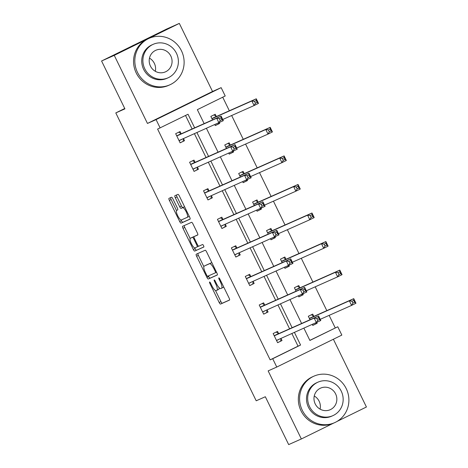 <?xml version="1.0" encoding="UTF-8"?>
<svg xmlns="http://www.w3.org/2000/svg" width="468" height="468" viewBox="0 0 468 468"><rect width="100%" height="100%" fill="white"/><g stroke="black" fill="none" stroke-linecap="round" stroke-linejoin="round"><path stroke-width="0.7" d="M209.6 281.999A1.398 0.38 -116.2 0 0 209.594 281.999A1.398 0.38 -116.2 0 0 209.863 283.409L219.17 302.498A2.001 0.544 -116.2 0 0 220.545 304.071L229.501 300.093A2.001 0.544 -116.2 0 0 229.507 300.087A2.001 0.544 -116.2 0 0 229.127 298.075L219.814 278.986A1.398 0.38 -116.2 0 0 218.854 277.887A1.398 0.38 -116.2 0 0 218.849 277.887A1.398 0.38 -116.2 0 0 219.118 279.297L220.323 281.765A6.394 1.743 -116.2 0 1 221.551 288.218L220.791 288.557A6.394 1.743 -116.2 0 1 216.391 283.514L215.186 281.046A1.398 0.38 -116.2 0 0 214.227 279.94A1.398 0.38 -116.2 0 0 214.221 279.94A1.398 0.38 -116.2 0 0 214.49 281.356L215.695 283.824A6.394 1.743 -116.2 0 1 216.924 290.271L216.157 290.61A6.394 1.743 -116.2 0 1 211.764 285.568L210.559 283.099A1.398 0.38 -116.2 0 0 209.6 281.999M179.326 23.4L114.256 55.364L147.461 123.447L212.53 91.482L179.326 23.4L166.649 29.034L101.579 60.998L124.921 108.857L115.795 112.917L256.207 400.795L265.333 396.741L288.674 444.6L301.351 438.966L333.479 423.183M336.937 421.487L366.421 407.002L333.374 339.241M101.579 60.998L114.256 55.364M172.867 198.812A2.001 0.544 -116.2 0 0 171.499 197.239L168.983 198.356A2.001 0.544 -116.2 0 0 168.977 198.356A2.001 0.544 -116.2 0 0 169.363 200.368L179.7 221.569A2.001 0.544 -116.2 0 0 181.075 223.142L190.031 219.164A2.001 0.544 -116.2 0 0 190.037 219.159A2.001 0.544 -116.2 0 0 189.651 217.146L179.314 195.946A2.001 0.544 -116.2 0 0 177.939 194.372L174.903 195.723A2.001 0.544 -116.2 0 0 174.897 195.723A2.001 0.544 -116.2 0 0 175.284 197.736L179.706 206.809A2.001 0.544 -116.2 0 0 181.081 208.389L182.59 207.716A5.347 1.457 -116.2 0 1 186.252 211.905A5.347 1.457 -116.2 0 1 187.288 217.322L181.379 219.948A5.347 1.457 -116.2 0 1 177.717 215.76A5.347 1.457 -116.2 0 1 176.676 210.343A5.347 1.457 -116.2 0 1 176.688 210.337L177.67 209.898A2.001 0.544 -116.2 0 0 177.676 209.898A2.001 0.544 -116.2 0 0 177.296 207.886L172.867 198.812M187.276 217.327A5.347 1.457 -116.2 0 0 187.288 217.322L189.049 216.456A5.347 1.457 -116.2 0 0 189.049 216.456A5.347 1.457 -116.2 0 0 189.23 216.28M216.906 290.277A6.394 1.743 -116.2 0 0 216.924 290.271L218.679 289.405A6.394 1.743 -116.2 0 0 219.03 287.58M221.534 288.224A6.394 1.743 -116.2 0 0 221.551 288.218L223.312 287.352A6.394 1.743 -116.2 0 0 223.651 286.849M309.851 340.359L337.773 326.763L341.833 335.088L276.764 367.052L268.146 370.884L301.351 438.966M276.764 367.052L272.704 358.728L300.579 345.033L294.436 332.438M194.647 127.84L188.019 114.251L157.605 129.074L270.165 359.857L272.704 358.728M160.144 127.945L156.078 119.615L221.148 87.651L225.213 95.981L197.338 109.67L204.142 123.622M147.461 123.447L156.078 119.615M196.232 254.223A2.001 0.544 -116.2 0 0 196.227 254.223A2.001 0.544 -116.2 0 0 196.613 256.242L206.95 277.436A2.001 0.544 -116.2 0 0 208.324 279.01L217.281 275.032A2.001 0.544 -116.2 0 0 217.287 275.026A2.001 0.544 -116.2 0 0 216.9 273.014L206.564 251.813A2.001 0.544 -116.2 0 0 205.189 250.24L196.232 254.223M194.717 247.894L195.086 248.637L193.325 249.502L182.988 228.302A2.001 0.544 -116.2 0 1 182.602 226.29A2.001 0.544 -116.2 0 0 182.602 226.29L191.564 222.306A2.001 0.544 -116.2 0 1 192.939 223.879L197.361 232.953A2.001 0.544 -116.2 0 1 197.748 234.971L197.742 234.971A2.001 0.544 -116.2 0 0 197.748 234.971M197.742 234.971L194.109 236.586A2.001 0.544 -116.2 0 0 194.103 236.586A2.001 0.544 -116.2 0 0 194.489 238.604L197.426 244.624A2.001 0.544 -116.2 0 0 198.795 246.197L202.58 244.518A1.398 0.38 -116.2 0 1 203.539 245.612A1.398 0.38 -116.2 0 1 203.808 247.028L194.7 251.076A2.001 0.544 -116.2 0 1 193.325 249.502M124.751 108.512L115.795 112.917M228.776 153.188L229.226 154.118L233.626 151.96L232.216 152.586L232.368 151.591M226.459 148.444L224.769 144.969L229.162 142.81L230.162 144.858M233.245 151.182L233.626 151.96M256.622 210.284L257.078 211.22L261.477 209.061L260.068 209.687L260.22 208.687M254.311 205.54L252.615 202.071L257.014 199.912L258.008 201.96M261.097 208.283L261.477 209.061M284.474 267.386L284.93 268.322L289.323 266.163L287.914 266.789L288.072 265.789M282.157 262.642L280.467 259.173L284.86 257.008L285.86 259.056M288.943 265.379L289.323 266.163M312.326 324.488L312.782 325.424L317.175 323.259L315.765 323.891L315.918 322.891M310.009 319.743L308.318 316.269L312.712 314.11L313.712 316.157M316.795 322.481L317.175 323.259M335.234 327.887L329.133 315.373M326.816 310.623L315.21 286.82M312.893 282.075L301.281 258.272M298.97 253.527L287.358 229.718M285.041 224.973L273.435 201.17M271.118 196.425L259.506 172.616M257.195 167.872L245.583 144.068M243.266 139.324L231.66 115.52M229.343 110.776L222.721 97.204M298.397 295.94L298.853 296.87L303.252 294.711L301.842 295.337L301.995 294.343M296.086 291.195L294.39 287.721L298.789 285.562L299.783 287.609M302.872 293.933L303.252 294.711M270.551 238.838L271.001 239.768L275.4 237.609L273.991 238.235L274.143 237.241M268.234 234.094L266.544 230.619L270.937 228.46L271.937 230.508M275.02 236.831L275.4 237.609M242.699 181.736L243.155 182.672L247.549 180.508L246.139 181.134L246.297 180.139M240.382 176.992L238.692 173.517L243.085 171.358L244.085 173.406M247.168 179.73L247.549 180.508M214.847 124.634L215.303 125.57L219.703 123.412L218.293 124.038L218.445 123.037M212.536 119.89L210.84 116.421L215.239 114.256L216.234 116.304M219.322 122.628L219.703 123.412M212.53 91.482L221.148 87.651M303.931 328.22L309.898 340.452L337.773 326.763M206.452 128.367L218.065 152.17M220.381 156.915L231.993 180.724M234.304 185.468L245.916 209.272M248.227 214.016L259.839 237.826M262.156 242.57L273.768 266.374M276.079 271.118L287.691 294.922M290.002 299.666L301.614 323.476M292.12 327.694L280.507 303.89M278.197 299.146L266.584 275.336M264.268 270.592L252.661 246.788M250.345 242.044L238.733 218.24M236.422 213.49L224.81 189.686M222.493 184.942L210.887 161.138M208.57 156.394L196.958 132.584M270.165 359.857L298.04 346.162L291.897 333.567M289.587 328.823L277.974 305.013M275.658 300.269L264.051 276.465M261.735 271.721L250.123 247.917M247.812 243.167L236.2 219.363M233.883 214.619L222.277 190.815M219.96 186.071L208.348 162.261M206.037 157.517L194.425 133.713M192.108 128.969L185.527 115.473M298.04 346.162L300.579 345.033M183.532 138.639L184.527 140.687L180.133 142.845L175.67 133.696L180.063 131.537L181.063 133.585M197.455 167.193L198.455 169.24L194.056 171.399L189.593 162.25L193.992 160.085L194.986 162.133M211.378 195.741L212.378 197.788L207.979 199.947L203.516 190.798L207.915 188.639L208.915 190.687M225.307 224.295L226.301 226.336L221.908 228.501L217.444 219.346L221.838 217.187L222.838 219.235M239.23 252.843L240.23 254.89L235.831 257.049L231.367 247.9L235.767 245.741L236.761 247.788M253.153 281.391L254.153 283.438L249.754 285.603L245.29 276.448L249.69 274.289L250.69 276.336M267.082 309.945L268.076 311.992L263.683 314.151L259.219 305.001L263.613 302.837L264.613 304.884M281.005 338.493L282.005 340.54L277.606 342.699L273.142 333.549L277.542 331.391L278.536 333.438M282.005 340.54L277.582 342.646M268.076 311.992L263.654 314.098M254.153 283.438L249.731 285.544M240.23 254.89L235.808 256.996M226.301 226.336L221.879 228.448M212.378 197.788L207.956 199.894M198.455 169.24L194.033 171.346M184.527 140.687L180.104 142.793M216.941 290.265L218.667 289.417A6.394 1.743 -116.2 0 0 218.679 289.405M221.569 288.206L223.294 287.358A6.394 1.743 -116.2 0 0 223.312 287.352M215.52 290.546L220.931 301.632A2.001 0.544 -116.2 0 0 222.306 303.205L229.607 299.965M208.389 275.921L208.71 276.57A2.001 0.544 -116.2 0 0 210.079 278.15L217.386 274.903M197.888 253.486A2.001 0.544 -116.2 0 0 198.368 255.376L203.843 266.602M206.68 275.149A1.398 0.38 -116.2 0 0 207.646 276.255L215.508 272.762A1.398 0.38 -116.2 0 0 215.508 272.756A1.398 0.38 -116.2 0 0 215.239 271.346L213.97 268.743A6.394 1.743 -116.2 0 0 209.576 263.7L204.2 266.093A6.394 1.743 -116.2 0 0 204.183 266.099A6.394 1.743 -116.2 0 0 205.411 272.546L206.68 275.149M211.975 262.905A6.394 1.743 -116.2 0 0 211.331 262.84L209.576 263.7M205.926 265.245A6.394 1.743 -116.2 0 1 205.943 265.233A6.394 1.743 -116.2 0 0 205.943 265.233L211.331 262.84M190.125 238.469L184.743 227.442L182.988 228.302M184.263 225.553A2.001 0.544 -116.2 0 0 184.743 227.442M197.847 234.842L195.87 235.72A2.001 0.544 -116.2 0 0 195.864 235.726A2.001 0.544 -116.2 0 0 195.858 235.726L194.109 236.586L195.864 235.726M203.884 246.911L194.7 251.076M194.331 236.475A2.001 0.544 -116.2 0 0 194.173 236.475L190.324 238.265A5.347 1.457 -116.2 0 0 190.324 238.265A5.347 1.457 -116.2 0 0 191.365 243.682A5.347 1.457 -116.2 0 0 195.027 247.87L197.104 246.946A2.001 0.544 -116.2 0 0 197.11 246.946A2.001 0.544 -116.2 0 0 196.724 244.934L193.793 238.914A2.001 0.544 -116.2 0 0 192.418 237.34L190.341 238.259L192.096 237.399A5.347 1.457 -116.2 0 0 192.085 237.405A5.347 1.457 -116.2 0 0 192.073 237.411M195.086 248.637A2.001 0.544 -116.2 0 0 196.455 250.216M184.62 206.827A5.347 1.457 -116.2 0 0 184.345 206.85L182.59 207.716M176.559 194.986A2.001 0.544 -116.2 0 0 177.044 196.876L181.467 205.949A2.001 0.544 -116.2 0 0 182.842 207.523L184.345 206.85M181.104 219.978L181.461 220.703A2.001 0.544 -116.2 0 0 182.83 222.282L190.137 219.036M170.639 197.619A2.001 0.544 -116.2 0 0 171.118 199.508L176.489 210.518M312.753 325.371L315.765 323.891M320.223 319.328L351.573 305.399L349.344 300.819L353.744 298.66L314.092 316.28A2.036 0.556 63.8 0 1 313.841 316.233L311.366 314.771M353.75 300.392L353.744 298.66L355.972 303.235L351.573 305.399L352.884 303.083L354.645 302.217L353.75 300.392L351.995 301.252L352.884 303.083M351.995 301.252L349.344 300.819L309.693 318.439A2.036 0.556 63.8 0 1 309.442 318.392L309.313 318.316M354.645 302.217L355.972 303.235M276.19 332.052L278.665 333.514A2.036 0.556 -116.2 0 0 278.916 333.561L318.568 315.941L320.802 320.516L276.752 340.295A2.036 0.556 -116.2 0 0 276.746 340.3A2.036 0.556 -116.2 0 0 276.629 340.511L276.606 340.651M317.714 320.364L316.403 322.674L314.174 318.1L318.568 315.941L318.579 317.667L316.818 318.532L317.714 320.364L319.469 319.498L318.579 317.667M274.143 335.597L274.271 335.673A2.036 0.556 -116.2 0 0 274.523 335.72L314.174 318.1L316.818 318.532M281.016 338.399L280.595 341.166M320.802 320.516L319.469 319.498M314.256 396.004A11.811 11.367 -114 0 1 319.135 401.222A11.811 11.367 -114 0 1 320.094 409.143M302.264 410.231A25.453 24.494 66 0 0 334.585 422.692A25.453 24.494 66 0 0 346.232 388.633A25.453 24.494 66 0 0 313.911 376.173A25.453 24.494 66 0 0 302.264 410.231M313.911 376.173L312.642 376.734A25.453 24.494 66 0 0 301 410.793A25.453 24.494 66 0 0 333.315 423.253L334.585 422.692M332.859 415.66L331.689 416.181A18.328 17.632 -114 0 1 308.418 407.207A18.328 17.632 -114 0 1 316.807 382.684L317.971 382.163A18.328 17.632 66 0 0 309.588 406.686A18.328 17.632 66 0 0 332.859 415.66A18.328 17.632 66 0 0 341.242 391.137A18.328 17.632 66 0 0 317.971 382.163M335.615 393.904A11.811 11.367 66 0 0 320.615 388.118A11.811 11.367 66 0 0 315.216 403.925A11.811 11.367 66 0 0 330.209 409.705A11.811 11.367 66 0 0 335.615 393.904M149.479 58.155A11.811 11.367 -114 0 1 154.358 63.379A11.811 11.367 -114 0 1 155.317 71.3M137.487 72.382A25.453 24.494 66 0 0 169.808 84.843A25.453 24.494 66 0 0 181.455 50.784A25.453 24.494 66 0 0 149.134 38.323A25.453 24.494 66 0 0 137.487 72.382M149.134 38.323L147.865 38.885A25.453 24.494 66 0 0 136.217 72.95A25.453 24.494 66 0 0 168.538 85.41L169.808 84.843M168.076 77.811L166.912 78.332A18.328 17.632 -114 0 1 143.641 69.358A18.328 17.632 -114 0 1 152.024 44.834L153.194 44.32A18.328 17.632 66 0 0 144.805 68.843A18.328 17.632 66 0 0 168.076 77.811A18.328 17.632 66 0 0 176.465 53.288A18.328 17.632 66 0 0 153.194 44.32M170.838 56.055A11.811 11.367 66 0 0 155.838 50.275A11.811 11.367 66 0 0 150.433 66.076A11.811 11.367 66 0 0 165.432 71.861A11.811 11.367 66 0 0 170.838 56.055M134.521 44.817L133.819 45.127A25.453 24.494 66 0 0 131.683 46.209M298.83 296.817L301.842 295.337M306.294 290.78L337.65 276.845L335.421 272.271L339.815 270.112L300.169 287.732A2.036 0.556 63.8 0 1 299.912 287.685L297.437 286.223M339.826 271.838L339.815 270.112L342.05 274.687L337.65 276.845L338.961 274.535L340.716 273.669L339.826 271.838L338.066 272.704L338.961 274.535M338.066 272.704L335.421 272.271L295.77 289.891A2.036 0.556 63.8 0 1 295.519 289.844L295.39 289.768M340.716 273.669L342.05 274.687M284.901 268.269L287.914 266.789M292.371 262.232L323.727 248.297L321.493 243.723L325.892 241.558L286.24 259.178A2.036 0.556 63.8 0 1 285.989 259.132L283.514 257.675M325.904 243.29L325.892 241.558L328.121 246.133L323.727 248.297L325.032 245.981L326.793 245.121L325.904 243.29L324.143 244.15L325.032 245.981M324.143 244.15L321.493 243.723L281.847 261.343A2.036 0.556 63.8 0 1 281.59 261.29L281.467 261.22M326.793 245.121L328.121 246.133M262.267 303.504L264.742 304.96A2.036 0.556 -116.2 0 0 264.993 305.013L304.645 287.393L306.873 291.968L262.829 311.746A2.036 0.556 -116.2 0 0 262.823 311.746A2.036 0.556 -116.2 0 0 262.706 311.963L262.683 312.103M303.785 291.81L302.48 294.126L300.245 289.552L304.645 287.393L304.65 289.119L302.895 289.984L303.785 291.81L305.545 290.95L304.65 289.119M260.214 307.049L260.343 307.125A2.036 0.556 -116.2 0 0 260.6 307.172L300.245 289.552L302.895 289.984M267.093 309.851L266.666 312.618M306.873 291.968L305.545 290.95M248.344 274.95L250.813 276.412A2.036 0.556 -116.2 0 0 251.07 276.459L290.716 258.839L292.95 263.414L248.906 283.193A2.036 0.556 -116.2 0 0 248.9 283.199A2.036 0.556 -116.2 0 0 248.777 283.409L248.76 283.555M289.862 263.262L288.551 265.572L286.322 260.998L290.716 258.839L290.727 260.565L288.967 261.431L289.862 263.262L291.623 262.396L290.727 260.565M246.291 278.495L246.42 278.571A2.036 0.556 -116.2 0 0 246.671 278.618L286.322 260.998L288.967 261.431M253.17 281.297L252.743 284.064M292.95 263.414L291.623 262.396M270.978 239.715L273.991 238.235M278.448 233.678L309.798 219.744L307.57 215.169L311.969 213.01L272.317 230.63A2.036 0.556 63.8 0 1 272.066 230.584L269.591 229.121M311.975 214.736L311.969 213.01L314.198 217.585L309.798 219.744L311.109 217.433L312.87 216.567L311.975 214.736L310.22 215.602L311.109 217.433M310.22 215.602L307.57 215.169L267.918 232.789A2.036 0.556 63.8 0 1 267.667 232.742L267.538 232.666M312.87 216.567L314.198 217.585M234.415 246.402L236.89 247.859A2.036 0.556 -116.2 0 0 237.141 247.911L276.793 230.291L279.027 234.866L234.977 254.645A2.036 0.556 -116.2 0 0 234.971 254.645A2.036 0.556 -116.2 0 0 234.854 254.861L234.831 255.001M275.939 234.714L274.628 237.024L272.399 232.45L276.793 230.291L276.804 232.017L275.044 232.883L275.939 234.714L277.694 233.848L276.804 232.017M232.368 249.947L232.497 250.023A2.036 0.556 -116.2 0 0 232.748 250.07L272.399 232.45L275.044 232.883M239.242 252.749L238.82 255.516M279.027 234.866L277.694 233.848M257.055 211.167L260.068 209.687M264.519 205.13L295.875 191.196L293.647 186.621L298.04 184.462L258.394 202.082A2.036 0.556 63.8 0 1 258.137 202.03L255.663 200.573M298.052 186.188L298.04 184.462L300.275 189.037L295.875 191.196L297.186 188.879L298.941 188.019L298.052 186.188L296.291 187.054L297.186 188.879M296.291 187.054L293.647 186.621L253.995 204.241A2.036 0.556 63.8 0 1 253.744 204.194L253.615 204.118M298.941 188.019L300.275 189.037M220.492 217.854L222.967 219.311A2.036 0.556 -116.2 0 0 223.218 219.357L262.87 201.737L265.099 206.312L221.054 226.097A2.036 0.556 -116.2 0 0 221.048 226.097A2.036 0.556 -116.2 0 0 220.931 226.313L220.908 226.453M262.01 206.16L260.705 208.476L258.471 203.896L262.87 201.737L262.876 203.469L261.121 204.329L262.01 206.16L263.771 205.294L262.876 203.469M218.439 221.393L218.568 221.469A2.036 0.556 -116.2 0 0 218.825 221.522L258.471 203.896L261.121 204.329M225.319 224.201L224.892 226.968M265.099 206.312L263.771 205.294M243.126 182.614L246.139 181.134M250.596 176.576L281.952 162.642L279.718 158.067L284.117 155.908L244.466 173.529A2.036 0.556 63.8 0 1 244.214 173.482L241.74 172.019M284.123 157.634L284.117 155.908L286.346 160.483L281.952 162.642L283.257 160.331L285.018 159.465L284.123 157.634L282.368 158.5L283.257 160.331M282.368 158.5L279.718 158.067L240.072 175.687A2.036 0.556 63.8 0 1 239.815 175.64L239.692 175.564M285.018 159.465L286.346 160.483M206.569 189.3L209.038 190.763A2.036 0.556 -116.2 0 0 209.295 190.809L248.941 173.189L251.176 177.764L207.131 197.543A2.036 0.556 -116.2 0 0 207.125 197.549A2.036 0.556 -116.2 0 0 207.002 197.759L206.985 197.9M248.087 177.612L246.776 179.923L244.548 175.348L248.941 173.189L248.953 174.915L247.192 175.781L248.087 177.612L249.848 176.746L248.953 174.915M204.516 192.845L204.645 192.921A2.036 0.556 -116.2 0 0 204.896 192.968L244.548 175.348L247.192 175.781M211.396 195.647L210.969 198.414M251.176 177.764L249.848 176.746M229.203 154.066L232.216 152.586M236.673 148.028L268.024 134.094L265.795 129.519L270.194 127.36L230.543 144.981A2.036 0.556 63.8 0 1 230.291 144.934L227.817 143.471M270.2 129.086L270.194 127.36L272.423 131.935L268.024 134.094L269.334 131.783L271.095 130.917L270.2 129.086L268.445 129.952L269.334 131.783M268.445 129.952L265.795 129.519L226.143 147.139A2.036 0.556 63.8 0 1 225.892 147.092L225.763 147.016M271.095 130.917L272.423 131.935M192.641 160.752L195.115 162.209A2.036 0.556 -116.2 0 0 195.367 162.256L235.018 144.635L237.253 149.216L193.202 168.995A2.036 0.556 -116.2 0 0 193.196 168.995A2.036 0.556 -116.2 0 0 193.079 169.211L193.056 169.352M234.164 149.058L232.853 151.375L230.625 146.8L235.018 144.635L235.03 146.367L233.269 147.227L234.164 149.058L235.919 148.198L235.03 146.367M190.593 164.297L190.722 164.367A2.036 0.556 -116.2 0 0 190.973 164.42L230.625 146.8L233.269 147.227M197.467 167.099L197.046 169.866M237.253 149.216L235.919 148.198M215.28 125.518L218.293 124.038M222.745 119.48L254.101 105.546L251.872 100.971L256.265 98.806L216.62 116.427A2.036 0.556 63.8 0 1 216.362 116.38L213.888 114.923M256.277 100.538L256.265 98.806L258.5 103.381L254.101 105.546L255.411 103.229L257.166 102.363L256.277 100.538L254.516 101.398L255.411 103.229M254.516 101.398L251.872 100.971L212.22 118.591A2.036 0.556 63.8 0 1 211.969 118.539L211.84 118.468M257.166 102.363L258.5 103.381M178.718 132.198L181.192 133.661A2.036 0.556 -116.2 0 0 181.444 133.708L221.095 116.087L223.324 120.662L179.279 140.441A2.036 0.556 -116.2 0 0 179.273 140.447A2.036 0.556 -116.2 0 0 179.156 140.657L179.133 140.804M220.235 120.51L218.93 122.821L216.696 118.246L221.095 116.087L221.101 117.813L219.346 118.679L220.235 120.51L221.996 119.644L221.101 117.813M176.664 135.743L176.793 135.819A2.036 0.556 -116.2 0 0 177.05 135.866L216.696 118.246L219.346 118.679M183.544 138.546L183.117 141.313M223.324 120.662L221.996 119.644M210.547 283.076L209.863 283.409M219.802 278.963L219.118 279.297M215.175 281.016L214.49 281.356M216.38 283.485L215.695 283.824M221.007 281.432L220.323 281.765M222.306 303.205L220.545 304.071M220.931 301.632L219.17 302.498M210.079 278.15L208.324 279.01M208.71 276.57L206.95 277.436M198.368 255.376L196.613 256.242M216.532 272.253L215.514 272.756L216.532 272.253M215.923 271.013L215.239 271.346M214.654 268.404L213.97 268.743M198.643 246.191L197.116 246.946L198.643 246.191M197.408 244.594L196.724 244.934M194.477 238.575L193.793 238.914M194.173 236.475L192.418 237.34M189.031 216.462L187.305 217.316M182.842 207.523L181.081 208.389M181.467 205.949L179.706 206.809M177.044 196.876L175.284 197.736M182.83 222.282L181.075 223.142M181.461 220.703L179.7 221.569M171.118 199.508L169.363 200.368M314.092 316.28L309.693 318.439M313.841 316.233L309.442 318.392M274.271 335.673L278.665 333.514M274.523 335.72L278.916 333.561M276.629 340.511L280.063 338.826M300.169 287.732L295.77 289.891M299.912 287.685L295.519 289.844M286.24 259.178L281.847 261.343M285.989 259.132L281.59 261.29M260.343 307.125L264.742 304.96M260.6 307.172L264.993 305.013M262.706 311.963L266.14 310.272M246.42 278.571L250.813 276.412M246.671 278.618L251.07 276.459M248.777 283.409L252.217 281.724M272.317 230.63L267.918 232.789M272.066 230.584L267.667 232.742M232.497 250.023L236.89 247.859M232.748 250.07L237.141 247.911M234.854 254.861L238.288 253.176M258.394 202.082L253.995 204.241M258.137 202.03L253.744 204.194M218.568 221.469L222.967 219.311M218.825 221.522L223.218 219.357M220.931 226.313L224.365 224.622M244.466 173.529L240.072 175.687M244.214 173.482L239.815 175.64M204.645 192.921L209.038 190.763M204.896 192.968L209.295 190.809M207.002 197.759L210.442 196.074M230.543 144.981L226.143 147.139M230.291 144.934L225.892 147.092M190.722 164.367L195.115 162.209M190.973 164.42L195.367 162.256M193.079 169.211L196.513 167.521M216.62 116.427L212.22 118.591M216.362 116.38L211.969 118.539M176.793 135.819L181.192 133.661M177.05 135.866L181.444 133.708M179.156 140.657L182.59 138.973"/></g></svg>

